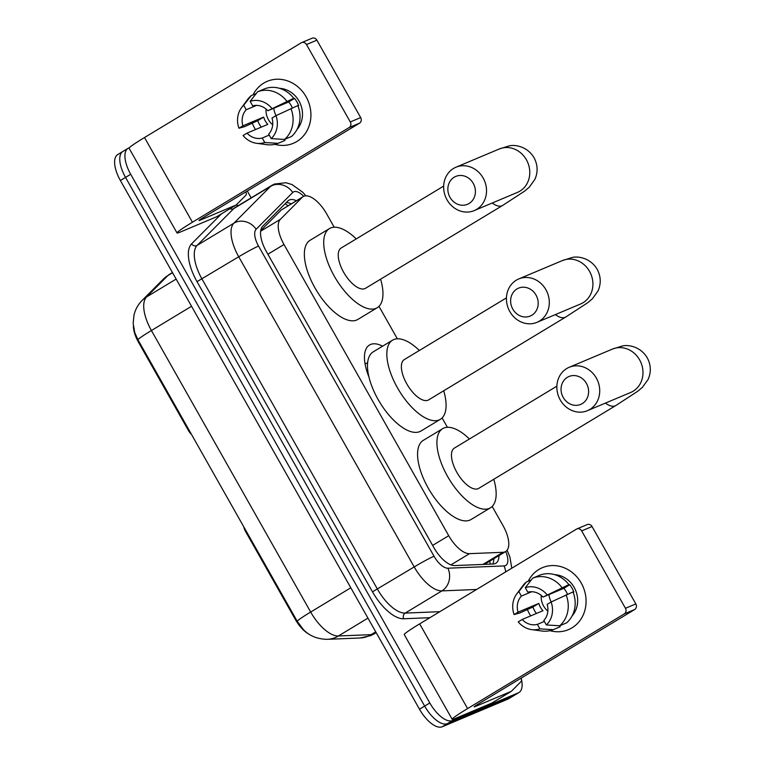 <?xml version="1.0" encoding="UTF-8"?>
<svg xmlns="http://www.w3.org/2000/svg" width="765" height="765" viewBox="0 0 765 765"><rect width="100%" height="100%" fill="white"/><g stroke="black" fill="none" stroke-linecap="round" stroke-linejoin="round"><path stroke-width="1.15" d="M243.758 526.769A8.405 3.72 58.9 0 0 245.536 531.426L295.3 619.382L295.931 619M334.2 227.215L326.607 213.798A25.216 11.169 58.9 0 0 303.189 196.586A25.216 11.169 58.9 0 0 302.213 197.351L280.363 219.316A25.216 11.169 58.9 0 0 283.987 244.504L448.73 535.691A25.216 11.169 58.9 0 0 469.519 553.65L503.035 552.292A25.216 11.169 58.9 0 0 505.024 551.861A25.216 11.169 58.9 0 0 505.665 551.536A25.216 11.169 58.9 0 0 503.007 525.584L492.182 506.44M368.921 376.906A40.765 18.064 -121.1 0 1 369.505 345.005A40.765 18.064 -121.1 0 1 370.547 344.48A40.765 18.064 -121.1 0 1 382.624 346.182M188.974 429.959L188.343 430.341A8.405 3.72 58.9 0 0 191.499 434.415M188.343 430.341L138.58 342.385A22.692 10.05 -121.1 0 1 133.378 326.282M309.117 634.233A22.692 10.05 -121.1 0 1 295.3 619.382M303.189 196.586L281.252 210.021L260.712 230.657M447.41 427.3L442.103 417.939M397.331 338.799L378.981 306.354M521.156 678.115A25.216 11.169 -121.1 0 1 518.995 692.497L513.841 695.615A25.216 11.169 -121.1 0 1 513.191 695.94L447.439 723.633A25.216 11.169 -121.1 0 1 424.661 706.095L125.537 177.404A25.216 11.169 -121.1 0 1 122.878 151.451L117.724 154.568A25.216 11.169 -121.1 0 0 120.382 180.521L419.497 709.212A25.216 11.169 -121.1 0 0 442.275 726.75L508.036 699.057A25.216 11.169 -121.1 0 0 508.677 698.732L513.841 695.615A25.216 11.169 -121.1 0 1 513.191 695.94L447.439 723.633A25.216 11.169 -121.1 0 1 424.661 706.095L125.537 177.404A25.216 11.169 -121.1 0 1 122.878 151.451A25.216 11.169 -121.1 0 1 123.528 151.126M142.08 300.482L163.385 279.072A29.414 26.211 44.9 0 1 167.889 275.534L146.584 296.944A29.414 26.211 44.9 0 0 142.08 300.482C138.025 304.623 135.338 309.462 134.009 314.998L133.158 323.232L134.697 332.45L137.939 339.756L297.203 621.266L303.389 629.595C309.49 635.964 317.504 639.205 327.449 639.32A29.414 25.618 87.7 0 0 338.398 635.983L371.073 634.654A33.612 14.898 58.9 0 0 373.731 634.089A33.612 14.898 58.9 0 0 374.582 633.649L376.198 632.674M296.361 200.717A25.216 11.169 58.9 0 0 288.797 200.267A25.216 11.169 58.9 0 0 287.831 201.023L262.691 226.277A25.216 11.169 58.9 0 0 266.316 251.465L433.87 547.616A25.216 11.169 58.9 0 0 454.659 565.574L493.196 564.015A25.216 11.169 58.9 0 0 495.185 563.585A25.216 11.169 58.9 0 0 495.835 563.26A25.216 11.169 58.9 0 0 498.962 555.591M493.808 558.708A25.216 11.169 -121.1 0 1 492.765 564.035M518.995 692.497A25.216 11.169 -121.1 0 1 518.354 692.822L452.593 720.515A25.216 11.169 -121.1 0 1 429.815 702.978L130.7 174.286A25.216 11.169 -121.1 0 1 128.042 148.334A25.216 11.169 -121.1 0 1 128.683 148.008L129.352 147.731M247.286 190.992L251.169 197.848M286.234 202.629A25.216 11.169 -121.1 0 1 291.207 203.834M581.247 583.073A33.612 30.074 67.2 0 1 580.903 619.201A33.612 30.074 67.2 0 1 549.997 630.666A33.612 30.074 67.2 0 0 568.5 629.633L568.5 629.633A33.612 30.074 67.2 0 0 581.247 583.073A33.612 30.074 67.2 0 0 553.994 565.565A33.612 30.074 67.2 0 0 528.204 581.228A33.612 30.074 67.2 0 1 542.404 567.678A33.612 30.074 67.2 0 1 581.247 583.073M530.652 615.902A33.612 30.074 67.2 0 1 529.657 614.238A33.612 30.074 67.2 0 1 527.458 609.657A33.612 30.074 67.2 0 0 529.657 614.238A33.612 30.074 67.2 0 0 530.652 615.902M492.038 702.968A4.198 1.865 -121.1 0 1 491.943 703.035A4.198 1.865 -121.1 0 1 491.828 703.092L455.644 718.325A33.612 1.941 -29.5 0 1 452.182 719.301A33.612 1.941 -29.5 0 1 467.597 708.572L624.297 613.893A4.198 3.758 -112.8 0 0 625.454 608.29L635.83 603.92A4.198 3.758 67.2 0 1 634.673 609.523L477.972 704.202A8.405 0.488 150.5 0 0 474.118 706.879A8.405 0.488 150.5 0 0 474.989 706.64L511.173 691.397A4.198 1.865 58.9 0 0 511.288 691.34A4.198 1.865 58.9 0 0 511.45 691.216L521.128 681.491A4.198 1.865 58.9 0 0 520.984 678.22M452.182 719.301L404.255 634.587A33.612 1.941 -29.5 0 1 419.669 623.867L576.37 529.179A4.198 3.758 -112.8 0 1 581.658 530.891L625.454 608.29M576.8 528.959L587.185 524.589A4.198 3.758 67.2 0 1 592.043 526.511L635.83 603.92M551.125 601.988L547.157 604.379A16.811 15.042 67.2 0 1 543.829 620.472L546.373 624.957A21.85 19.546 67.2 0 0 551.125 601.988L573.014 591.928A27.731 24.815 67.2 0 1 566.616 622.863L559.693 625.78L546.373 624.957M544.374 621.419L537.384 624.364A16.811 15.042 67.2 0 1 522.189 619.468L542.949 610.728A16.811 15.042 -112.8 0 1 540.473 607.324A16.811 15.042 -112.8 0 1 538.818 603.422L518.048 612.172L514.09 614.563L519.884 612.966L532.889 607.008A24.375 21.803 67.2 0 0 534.668 610.833A24.375 21.803 67.2 0 0 536.389 613.492M547.855 611.111A16.811 15.042 67.2 0 1 543.59 606.014A16.811 15.042 67.2 0 1 541.238 595.38M567.458 594.271A16.811 15.042 -112.8 0 0 566.272 591.737A16.811 15.042 -112.8 0 0 563.795 588.333L543.026 597.082A16.811 15.042 67.2 0 0 527.831 592.187L525.287 587.692L532.736 578.139L539.66 575.223A27.731 24.815 67.2 0 1 568.883 584.632L543.026 597.082M568.883 584.632L566.263 586.21L569.724 584.747A24.375 21.803 67.2 0 1 572.077 588.228A24.375 21.803 67.2 0 1 573.855 592.053L573.167 592.34M554.749 574.678A24.375 21.803 67.2 0 1 574.152 587.357A24.375 21.803 67.2 0 1 572.115 615.911M537.384 624.364L539.927 628.859L553.238 629.672L560.162 626.755L559.607 625.77M553.238 629.672A27.731 24.815 67.2 0 1 541.821 631.001L531.685 629.624A21.85 19.546 67.2 0 1 518.221 621.869L522.189 619.468M514.09 614.563A21.85 19.546 67.2 0 1 516.691 594.013L522.791 585.799A27.731 24.815 67.2 0 1 526.291 582.031L518.842 591.594L521.386 596.078L531.723 591.727M531.359 579.899L526.291 582.031M532.736 578.139A27.731 24.815 67.2 0 1 561.959 587.539M539.927 628.859A21.85 19.546 67.2 0 1 531.685 629.624M516.691 594.013A21.85 19.546 67.2 0 1 518.842 591.594M525.287 587.692A21.85 19.546 67.2 0 1 546.994 594.682M518.048 612.172A16.811 15.042 67.2 0 1 521.386 596.078M566.09 594.845A27.731 24.815 67.2 0 1 559.693 625.78M551.163 601.969A21.009 18.8 67.2 0 1 548.935 594.587M569.724 584.747L563.795 588.333M538.818 603.422L532.889 607.008M586.439 383.437A15.128 13.531 -112.8 0 0 567.391 377.308A15.128 13.531 -112.8 0 0 563.222 397.465A15.128 13.531 -112.8 0 0 582.27 403.595A15.128 13.531 -112.8 0 0 586.439 383.437M560.238 399.904A23.533 21.057 67.2 0 1 569.16 367.305A23.533 21.057 67.2 0 1 596.346 378.092A23.533 21.057 67.2 0 1 587.424 410.681A23.533 21.057 67.2 0 1 560.238 399.904M556.863 386.172L454.362 448.108A23.533 10.423 58.9 0 0 457.221 472.99A23.533 10.423 58.9 0 0 478.096 488.692A23.533 10.423 58.9 0 0 478.699 488.386L615.796 405.555L637.828 391.202L642.428 387.329L648.079 379.497C651.292 372.182 651.015 364.924 647.228 357.743C640.295 346.191 627.759 344.556 622.327 345.99L612.421 349.089L569.16 367.305M493.788 479.273A46.225 20.483 -121.1 0 1 490.432 507.807A46.225 20.483 -121.1 0 1 489.256 508.409A46.225 20.483 -121.1 0 1 448.242 477.561A46.225 20.483 -121.1 0 1 442.629 428.687A46.225 20.483 -121.1 0 1 443.805 428.084A46.225 20.483 -121.1 0 1 469.452 438.995M490.432 507.807L471.087 519.502A46.225 20.483 -121.1 0 1 469.911 520.104A46.225 20.483 -121.1 0 1 428.897 489.246A46.225 20.483 -121.1 0 1 423.284 440.372L442.629 428.687M473.239 183.351A15.128 13.531 -112.8 0 0 454.19 177.222A15.128 13.531 -112.8 0 0 450.021 197.38A15.128 13.531 -112.8 0 0 469.06 203.509A15.128 13.531 -112.8 0 0 473.239 183.351M447.028 199.818A23.533 21.057 67.2 0 1 455.959 167.219A23.533 21.057 67.2 0 1 483.145 178.006A23.533 21.057 67.2 0 1 474.224 210.595A23.533 21.057 67.2 0 1 447.028 199.818M443.662 186.086L341.161 248.023A23.533 10.423 58.9 0 0 344.011 272.904A23.533 10.423 58.9 0 0 364.895 288.606A23.533 10.423 58.9 0 0 365.498 288.3L502.595 205.469L524.618 191.116L529.227 187.243L534.878 179.412C538.091 172.096 537.814 164.838 534.027 157.657C527.095 146.105 514.558 144.47 509.127 145.905L499.22 149.003L455.959 167.219M380.588 279.187A46.225 20.483 -121.1 0 1 377.231 307.721A46.225 20.483 -121.1 0 1 376.055 308.324A46.225 20.483 -121.1 0 1 335.032 277.475A46.225 20.483 -121.1 0 1 329.428 228.601A46.225 20.483 -121.1 0 1 330.604 227.999A46.225 20.483 -121.1 0 1 356.241 238.91M377.231 307.721L357.886 319.416A46.225 20.483 -121.1 0 1 356.71 320.019A46.225 20.483 -121.1 0 1 315.687 289.16A46.225 20.483 -121.1 0 1 310.074 240.287L329.428 228.601M536.016 295.08A15.128 13.531 -112.8 0 0 516.977 288.95A15.128 13.531 -112.8 0 0 512.799 309.108A15.128 13.531 -112.8 0 0 531.847 315.237A15.128 13.531 -112.8 0 0 536.016 295.08M509.815 311.546A23.533 21.057 67.2 0 1 518.737 278.948A23.533 21.057 67.2 0 1 545.923 289.725A23.533 21.057 67.2 0 1 537.001 322.323A23.533 21.057 67.2 0 1 509.815 311.546M506.449 297.872L404.283 359.598A23.533 10.423 58.9 0 0 407.143 384.479A23.533 10.423 58.9 0 0 428.027 400.191A23.533 10.423 58.9 0 0 428.63 399.885L565.727 317.045L587.75 302.701L592.359 298.828L598 290.996C601.223 283.672 600.936 276.423 597.159 269.232C590.226 257.681 577.69 256.046 572.249 257.48L562.342 260.588L518.737 278.948M443.71 390.772A46.225 20.483 -121.1 0 1 440.363 419.306A46.225 20.483 -121.1 0 1 439.177 419.909A46.225 20.483 -121.1 0 1 398.163 389.05A46.225 20.483 -121.1 0 1 392.55 340.176A46.225 20.483 -121.1 0 1 393.736 339.584A46.225 20.483 -121.1 0 1 419.373 350.485M440.363 419.306L421.018 430.991A46.225 20.483 -121.1 0 1 419.832 431.594A46.225 20.483 -121.1 0 1 378.818 400.736A46.225 20.483 -121.1 0 1 373.205 351.871L392.55 340.176M306.086 96.734A33.612 30.074 67.2 0 1 305.751 132.861A33.612 30.074 67.2 0 1 274.845 144.327A33.612 30.074 67.2 0 0 293.339 143.294A33.612 30.074 67.2 0 0 306.086 96.734A33.612 30.074 67.2 0 0 278.833 79.225A33.612 30.074 67.2 0 0 253.043 94.889A33.612 30.074 67.2 0 1 267.243 81.339A33.612 30.074 67.2 0 1 306.086 96.734M255.5 129.562A33.612 30.074 67.2 0 1 254.496 127.898A33.612 30.074 67.2 0 1 252.297 123.318A33.612 30.074 67.2 0 0 254.496 127.898A33.612 30.074 67.2 0 0 255.5 129.562M216.878 216.619A4.198 1.865 -121.1 0 1 216.782 216.696A4.198 1.865 -121.1 0 1 216.677 216.744L180.483 231.986A33.612 1.941 -29.5 0 1 177.021 232.952A33.612 1.941 -29.5 0 1 192.436 222.233L349.136 127.554A4.198 3.758 -112.8 0 0 350.293 121.951L360.678 117.581A4.198 3.758 67.2 0 1 359.521 123.184L202.821 217.862A8.405 0.488 150.5 0 0 198.967 220.54A8.405 0.488 150.5 0 0 199.828 220.301L236.022 205.058A4.198 1.865 58.9 0 0 236.127 205.001A4.198 1.865 58.9 0 0 236.289 204.877L245.967 195.152A4.198 1.865 58.9 0 0 245.823 191.872M177.021 232.952L129.094 148.247A33.612 1.941 -29.5 0 1 144.508 137.528L301.209 42.84A4.198 3.758 -112.8 0 1 306.497 44.552L350.293 121.951M301.649 42.62L312.024 38.25A4.198 3.758 67.2 0 1 316.882 40.172L360.678 117.581M275.964 115.649L272.005 118.04A16.811 15.042 67.2 0 1 268.678 134.133L271.212 138.618A21.85 19.546 67.2 0 0 275.964 115.649L297.853 105.589A27.731 24.815 67.2 0 1 291.455 136.524L284.532 139.431L271.212 138.618M269.213 135.08L262.223 138.025A16.811 15.042 67.2 0 1 247.028 133.129L267.788 124.389A16.811 15.042 -112.8 0 1 265.321 120.985A16.811 15.042 -112.8 0 1 263.657 117.083L242.897 125.833L238.929 128.224L244.733 126.617L257.728 120.669A24.375 21.803 67.2 0 0 259.517 124.494A24.375 21.803 67.2 0 0 261.228 127.153M272.703 124.771A16.811 15.042 67.2 0 1 268.429 119.675A16.811 15.042 67.2 0 1 266.077 109.041M292.307 107.932A16.811 15.042 -112.8 0 0 291.111 105.398A16.811 15.042 -112.8 0 0 288.635 101.994L267.874 110.743A16.811 15.042 67.2 0 0 252.67 105.847L250.136 101.353L257.576 91.8L264.499 88.883A27.731 24.815 67.2 0 1 293.722 98.283L267.874 110.743M293.722 98.283L291.111 99.871L294.573 98.408A24.375 21.803 67.2 0 1 296.916 101.888A24.375 21.803 67.2 0 1 298.704 105.713L298.015 106M279.588 88.338A24.375 21.803 67.2 0 1 298.991 101.018A24.375 21.803 67.2 0 1 296.954 129.572M262.223 138.025L264.767 142.519L278.087 143.332L285.001 140.416L284.446 139.431M278.087 143.332A27.731 24.815 67.2 0 1 266.669 144.662L256.533 143.285A21.85 19.546 67.2 0 1 243.06 135.529L247.028 133.129M238.929 128.224A21.85 19.546 67.2 0 1 241.53 107.674L247.63 99.46A27.731 24.815 67.2 0 1 251.13 95.692L243.681 105.254L246.225 109.739L256.571 105.388M256.208 93.56L251.13 95.692M257.576 91.8A27.731 24.815 67.2 0 1 286.799 101.2M264.767 142.519A21.85 19.546 67.2 0 1 256.533 143.285M241.53 107.674A21.85 19.546 67.2 0 1 243.681 105.254M250.136 101.353A21.85 19.546 67.2 0 1 271.833 108.343M242.897 125.833A16.811 15.042 67.2 0 1 246.225 109.739M290.93 108.506A27.731 24.815 67.2 0 1 284.532 139.431M276.002 115.63A21.009 18.8 67.2 0 1 273.784 108.248M294.573 98.408L288.635 101.994M263.657 117.083L257.728 120.669M246.167 531.044L245.536 531.426M482.945 564.427L503.035 552.292M285.116 203.758A25.216 22.462 44.9 0 1 287.994 205.775M138.58 342.385L139.22 342.003M489.734 561.166A25.216 21.956 87.7 0 1 490.155 564.14M450.929 564.886L469.519 553.65M432.627 545.416L448.73 535.691M267.884 254.229L283.987 244.504M260.636 231.231L280.363 219.316M281.252 210.021L302.213 197.351M374.582 633.649L370.681 635.639L360.124 637.991A29.414 25.618 87.7 0 0 371.073 634.654L375.73 631.842M137.939 339.756A29.414 1.702 -29.5 0 1 151.413 330.528L310.676 612.038A29.414 1.702 150.5 0 0 297.203 621.266M176.141 279.082L146.584 296.944A33.612 14.898 58.9 0 0 151.413 330.528L191.537 306.287M350.8 587.788L310.676 612.038A33.612 14.898 58.9 0 0 338.398 635.983L367.955 618.12M163.385 279.072L169.189 274.52A33.612 14.898 58.9 0 0 167.889 275.534L172.546 272.723M508.036 699.057L518.354 692.822M442.275 726.75L452.593 720.515M419.497 709.212L429.815 702.978M120.382 180.521L130.7 174.286M303.724 196.309A16.811 7.449 58.9 0 0 293.817 191.757A16.811 7.449 58.9 0 0 292.746 192.484L256.132 229.27A16.811 7.449 58.9 0 0 258.541 246.062L434.032 556.231A16.811 7.449 58.9 0 0 447.888 568.204L504.02 565.928A16.811 7.449 58.9 0 0 505.349 565.641A16.811 7.449 58.9 0 0 505.703 551.517M476.576 589.48L441.921 590.886A33.612 14.898 -121.1 0 1 414.209 566.932L238.728 256.772A33.612 14.898 -121.1 0 1 233.889 223.189L270.504 186.402A33.612 14.898 -121.1 0 1 271.795 185.388L235.046 207.592A33.612 14.898 58.9 0 0 233.746 208.615L197.131 245.393A33.612 14.898 58.9 0 0 201.97 278.976L377.451 589.146A33.612 14.898 58.9 0 0 405.163 613.09L439.818 611.684M230.026 208.692A4.198 3.748 -135.1 0 0 233.746 208.615L270.504 186.402A16.811 14.975 44.9 0 1 292.746 192.484M429.873 617.699L403.681 618.761A37.82 16.753 -121.1 0 1 372.498 591.823L197.016 281.654A37.82 16.753 -121.1 0 1 191.575 243.872L221.429 213.884M216.782 216.696L236.127 205.001A37.82 16.753 -121.1 0 1 238.393 205.575M447.888 568.204A16.811 14.64 87.7 0 1 441.921 590.886L405.163 613.09A4.198 3.662 -92.3 0 0 403.681 618.761M434.032 556.231A16.811 0.975 150.5 0 0 414.209 566.932L372.498 591.823M256.132 229.27A16.811 14.975 44.9 0 0 233.889 223.189L197.131 245.393A4.198 3.748 -135.1 0 1 191.575 243.872M258.541 246.062A16.811 0.975 150.5 0 0 238.728 256.772L197.016 281.654M504.02 565.928A16.811 14.64 87.7 0 1 505.665 571.904M419.669 623.867L467.597 708.572M592.043 526.511L581.658 530.891M491.828 703.092L511.173 691.397M634.673 609.523L624.297 613.893M605.421 403.107A23.533 10.423 58.9 0 0 615.194 405.861A23.533 10.423 58.9 0 0 615.796 405.555M631.536 392.082L630.685 392.464A23.533 21.057 -112.8 0 0 639.607 359.866A23.533 21.057 -112.8 0 0 612.421 349.089M492.22 203.021A23.533 10.423 58.9 0 0 501.993 205.775A23.533 10.423 58.9 0 0 502.595 205.469M518.335 191.996L517.484 192.378A23.533 21.057 -112.8 0 0 526.406 159.78A23.533 21.057 -112.8 0 0 499.22 149.003M555.342 314.597A23.533 10.423 58.9 0 0 565.125 317.351A23.533 10.423 58.9 0 0 565.727 317.045M581.467 303.581L580.616 303.963A23.533 21.057 -112.8 0 0 589.538 271.365A23.533 21.057 -112.8 0 0 562.342 260.588M144.508 137.528L192.436 222.233M316.882 40.172L306.497 44.552M216.677 216.744L236.022 205.058M359.521 123.184L349.136 127.554M484.934 564.063L505.665 551.536M360.124 637.991L327.449 639.32M169.189 274.52L172.45 272.55M511.775 568.213L509.92 557.083L507.119 550.226M305.914 195.83L302.768 192.264L292.048 184.566L285.9 182.73L274.396 184.059L271.795 185.388M128.042 148.334L122.878 151.451M491.943 703.035L511.288 691.34M630.685 392.464L587.424 410.681M517.484 192.378L474.224 210.595M367.63 362.6L365.106 364.13M580.616 303.963L537.001 322.323"/></g></svg>
